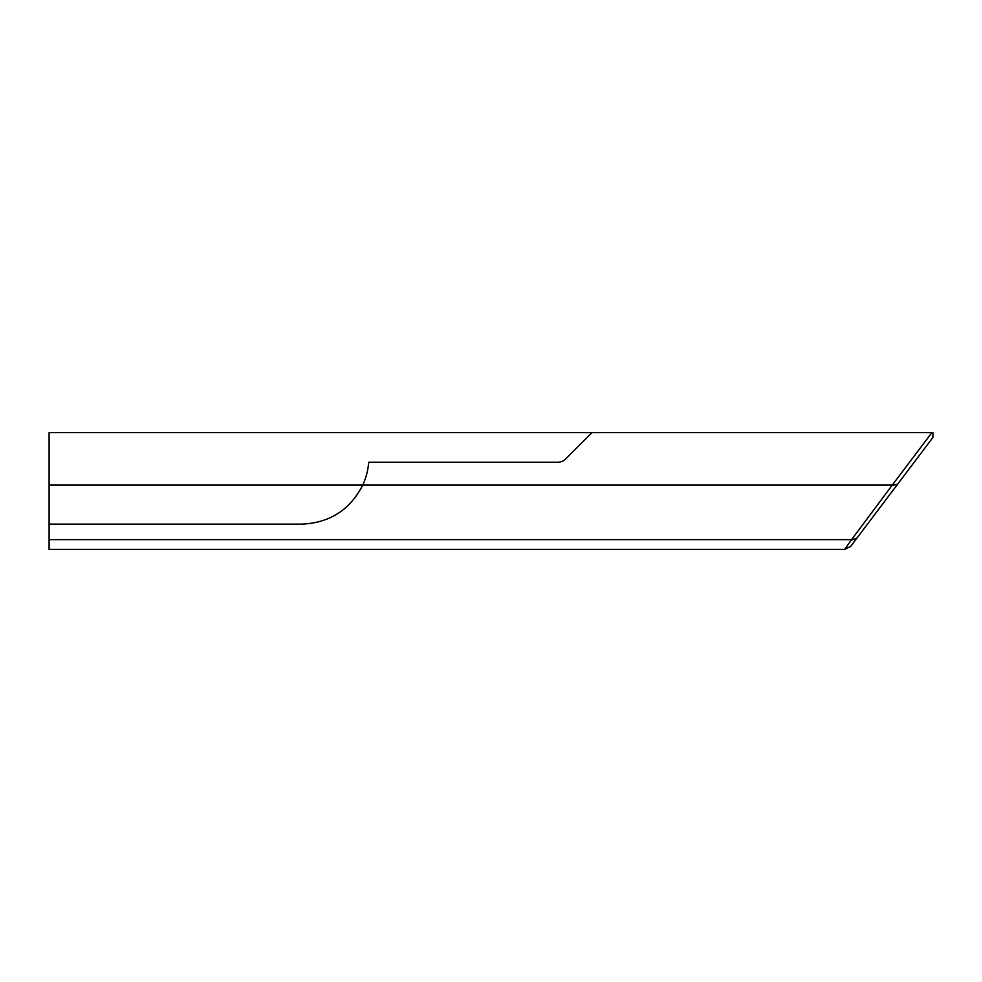<?xml version="1.0" encoding="UTF-8"?>
<svg xmlns="http://www.w3.org/2000/svg" width="982" height="982" viewBox="0 0 982 982"><rect width="100%" height="100%" fill="white"/><g stroke="black" fill="none" stroke-linecap="round" stroke-linejoin="round"><path stroke-width="1.47" d="M897.597 484.224L932.9 437.469L932.9 432.608L49.1 432.608L49.1 485.096L892.27 485.096L851.013 540.382L857.065 537.915L897.597 484.224L892.368 485.439M49.1 485.096L49.1 549.392L844.692 549.392L850.658 546.409L857.065 537.915M931.893 432.608L892.27 485.096M851.026 540.382L844.692 549.392M592.011 432.608L565.669 458.95A11.17 11.17 0 0 1 557.764 462.215L368.692 462.215A67.034 67.034 0 0 1 362.751 485.096C350.009 509.904 329.707 522.903 301.855 524.118L49.1 524.118M49.1 539.634L851.455 539.634"/></g></svg>
